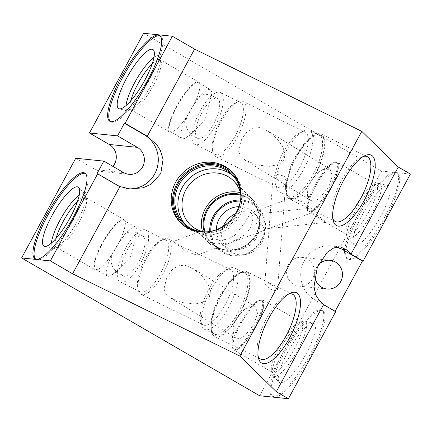 <?xml version="1.0" encoding="UTF-8"?>
<svg xmlns="http://www.w3.org/2000/svg" width="432" height="432" viewBox="0 0 432 432"><rect width="100%" height="100%" fill="white"/><g stroke="black" fill="none" stroke-linecap="round" stroke-linejoin="round"><path stroke-width="0.32" stroke-dasharray="2.16 1.62" d="M112.936 166.401A14.445 13.91 -84.1 0 1 100.904 171.439A14.445 13.91 -84.1 0 1 95.531 169.695L123.611 172.584M75.74 158.236L95.531 169.695M259.637 395.761L381.623 171.088L143.586 33.28M288.376 264.751A14.445 13.91 -84.1 0 1 301.968 257.396A14.445 13.91 -84.1 0 1 312.601 278.775A14.445 13.91 -84.1 0 1 299.009 286.13A14.445 13.91 -84.1 0 1 288.376 264.751M128.563 188.784A28.885 27.821 -84.1 0 1 127.505 188.698A28.885 27.821 -84.1 0 1 116.759 185.204L96.968 173.745M381.623 171.088L410.4 174.047M335.14 311.299L335.005 311.553L314.863 299.889A28.885 27.821 -84.1 0 1 302.065 266.036A28.885 27.821 -84.1 0 1 331.522 245.916A28.885 27.821 -84.1 0 1 336.787 246.996M335.702 311.623L335.005 311.553M321.521 310.435A49.588 12.236 -59.9 0 0 286.049 350.012A49.588 12.236 -59.9 0 0 273.154 396.679A49.588 12.236 -59.9 0 0 274.471 397.094A49.588 12.236 -59.9 0 0 309.944 357.518A49.588 12.236 -59.9 0 0 322.839 310.851A49.588 12.236 -59.9 0 0 321.521 310.435M396.22 172.859A49.588 12.236 -59.9 0 0 360.752 212.431A49.588 12.236 -59.9 0 0 347.852 259.097A49.588 12.236 -59.9 0 0 349.169 259.513A49.588 12.236 -59.9 0 0 384.642 219.942A49.588 12.236 -59.9 0 0 397.537 173.275A49.588 12.236 -59.9 0 0 396.22 172.859M314.717 276.178A14.445 13.91 -84.1 0 1 316.456 267.64A14.445 13.91 -84.1 0 1 318.379 264.897M332.84 218.759A36.153 12.663 116.2 0 1 332.251 217.096A36.153 12.663 116.2 0 1 341.836 179.852A36.153 12.663 -63.8 0 1 361.854 156.929A36.153 12.663 -63.8 0 1 363.528 156.379M295.925 157.264A36.153 12.663 116.2 0 0 289.435 198.952A36.153 12.663 116.2 0 0 314.863 175.77A36.153 12.663 -63.8 0 0 321.354 134.082A36.153 12.663 -63.8 0 0 295.925 157.264M314.685 211.081L302.978 202.203L294.278 198.796L290.185 198.374L290.158 199.012L292.729 200.572L315.014 211.54L314.685 211.081M296.212 157.545A35.057 12.28 -63.8 0 1 318.13 134.633A35.057 12.28 -63.8 0 1 314.577 175.489A35.057 12.28 116.2 0 1 287.901 196.063A35.057 12.28 116.2 0 1 296.212 157.545M289.024 196.555A34.177 11.972 116.2 0 1 287.059 194.686A34.177 11.972 116.2 0 1 295.159 157.14A34.177 11.972 -63.8 0 1 316.526 134.8A34.177 11.972 -63.8 0 1 319.199 135.221A34.177 11.972 -63.8 0 1 313.065 174.631A34.177 11.972 116.2 0 1 289.024 196.555L279.299 191.765A34.177 11.972 116.2 0 0 303.34 169.846A34.177 11.972 -63.8 0 0 309.474 130.437A34.177 11.972 -63.8 0 0 304.36 130.685A34.177 11.972 -63.8 0 0 285.433 152.356A34.177 11.972 116.2 0 0 276.377 187.564A34.177 11.972 116.2 0 0 279.299 191.765M277.96 187.364A30.818 10.795 116.2 0 1 275.324 183.573A30.818 10.795 116.2 0 1 283.489 151.826A30.818 10.795 -63.8 0 1 300.559 132.284A30.818 10.795 -63.8 0 1 305.17 132.057A30.818 10.795 -63.8 0 1 299.635 167.6A30.818 10.795 116.2 0 1 277.96 187.364L215.714 156.74A30.818 10.795 116.2 0 0 237.389 136.971A30.818 10.795 -63.8 0 0 242.924 101.434A30.818 10.795 -63.8 0 0 238.313 101.66A30.818 10.795 -63.8 0 0 221.243 121.198A30.818 10.795 116.2 0 0 213.079 152.95A30.818 10.795 116.2 0 0 215.714 156.74M283.975 159.894L278.856 164.435L269.779 166.342L257.607 165.062L245.398 160.369L240.635 156.2L238.669 151.308L241.709 139.099L246.532 132.435L252.526 128.261L259.4 127.58L267.759 130.934L277.042 138.694L282.776 146.729L285.082 154.078L283.975 159.894M310.306 181.186L307.708 190.609L308.556 197.527L310.846 200.529L314.647 200.972L319.324 198.482L328.412 187.159L332.3 175.97L330.183 169.241L323.816 169.42L319.421 171.731L310.306 181.186M284.472 176.18L286.033 179.372L281.799 181.348L274.795 178.087L273.132 176.24L277.409 174.436L284.472 176.18M214.958 154.262A28.928 10.13 116.2 0 1 212.485 150.703A28.928 10.13 116.2 0 1 220.153 120.901A28.928 10.13 -63.8 0 1 236.174 102.557A28.928 10.13 -63.8 0 1 240.5 102.346A28.928 10.13 -63.8 0 1 235.305 135.707A28.928 10.13 116.2 0 1 214.958 154.262L194.881 144.385A28.928 10.13 116.2 0 0 215.228 125.831A28.928 10.13 -63.8 0 0 220.423 92.47A28.928 10.13 -63.8 0 0 200.075 111.024A28.928 10.13 116.2 0 0 194.881 144.385M197.807 138.429A22.297 7.808 116.2 0 1 201.814 112.72A22.297 7.808 -63.8 0 1 217.496 98.42A22.297 7.808 -63.8 0 1 213.489 124.13A22.297 7.808 116.2 0 1 197.807 138.429L190.355 134.762L190.814 133.504A28.215 6.966 120.1 0 1 186.251 137.511A28.215 6.966 120.1 0 1 182.147 138.472A28.215 6.966 120.1 0 1 190.253 110.565A28.215 6.966 120.1 0 1 210.416 89.64A28.215 6.966 120.1 0 1 211.626 93.679A28.215 6.966 120.1 0 1 211.399 95.596L211.626 93.679M190.814 133.504C185.89 129.244 184.685 123.422 187.207 116.035L193.05 106.034L195.988 99.862C200.405 94.473 205.54 93.047 211.399 95.596C211.664 93.258 206.906 113.384 204.827 119.869L190.355 134.762M187.207 116.035A28.215 6.966 120.1 0 1 185.803 118.12A28.215 6.966 120.1 0 1 170.332 131.636A28.215 6.966 120.1 0 1 178.443 103.729A28.215 6.966 120.1 0 1 198.607 82.798A28.215 6.966 120.1 0 1 195.988 99.862M130.734 100.856A28.928 7.139 -59.9 0 0 131.123 109.76A28.928 7.139 -59.9 0 0 133.175 109.847A28.928 7.139 -59.9 0 0 153.355 85.52A28.928 7.139 120.1 0 0 161.206 61.425L160.364 57.785A31.752 7.835 120.1 0 1 151.745 84.229A31.752 7.835 -59.9 0 1 129.595 110.927A31.752 7.835 -59.9 0 1 127.845 111.035L119.221 108.794M152.194 63.785A28.928 7.139 120.1 0 1 160.11 59.692L198.801 82.091A28.928 7.139 120.1 0 0 176.569 106.326A28.928 7.139 -59.9 0 0 169.814 132.16A28.928 7.139 -59.9 0 0 185.679 118.303A28.928 7.139 -59.9 0 0 191.003 109.804M198.801 82.091A28.928 7.139 120.1 0 1 194.686 102.746A28.928 7.139 120.1 0 1 193.05 106.034M160.11 59.692A28.928 7.139 120.1 0 1 161.206 61.425M153.959 57.359A31.752 7.835 120.1 0 1 159.586 56.209A31.752 7.835 120.1 0 1 160.364 57.785M126.041 105.581A31.752 7.835 -59.9 0 0 127.845 111.035M110.414 121.559A49.588 12.236 -59.9 0 0 110.943 121.948A49.588 12.236 -59.9 0 0 149.051 80.401A49.588 12.236 120.1 0 0 160.628 36.121A49.588 12.236 120.1 0 0 160.029 35.856M337.019 162.934L336.199 162.454A28.215 6.966 120.1 0 0 335.448 162.216A28.215 6.966 -59.9 0 0 332.089 163.42A28.215 6.966 -59.9 0 0 316.035 183.384A28.215 6.966 -59.9 0 0 306.715 207.247A28.215 6.966 -59.9 0 0 306.893 209.747L307.508 208.505L308.907 211.54L309.852 212.015L309.798 212.722C316.224 216.13 320.809 218.873 323.541 220.952L325.809 222.383C326.354 222.053 318.546 214.709 307.422 210.578L307.67 210.038A28.215 6.966 120.1 0 1 312.763 191.624A28.215 6.966 120.1 0 1 321.548 176.445A28.215 6.966 120.1 0 1 337.019 162.934A28.215 6.966 120.1 0 1 329.994 188.93A28.215 6.966 120.1 0 1 309.852 212.015M336.199 162.454A28.215 6.966 120.1 0 1 329.065 188.638A28.215 6.966 120.1 0 1 308.907 211.54M255.269 214.142L256.138 214.85L264.449 228.933L263.153 229.144C258.082 229.009 253.908 221.713 257.461 216.243L255.231 214.132L307.508 208.505M307.67 210.038L306.893 209.747M263.504 229.117L263.153 229.144M347.242 234.878A28.928 7.139 -59.9 0 0 348.014 235.121A28.928 7.139 120.1 0 0 368.707 212.031A28.928 7.139 120.1 0 0 376.234 184.804A28.928 7.139 120.1 0 0 375.462 184.567A28.928 7.139 -59.9 0 0 374.182 184.723A28.928 7.139 -59.9 0 0 355.558 206.264A28.928 7.139 -59.9 0 0 346.151 233.14A28.928 7.139 -59.9 0 0 347.242 234.878L325.809 222.383M321.548 176.445L321.678 176.261A28.928 7.139 -59.9 0 1 336.771 162.167A28.928 7.139 120.1 0 1 337.538 162.405A28.928 7.139 120.1 0 1 330.426 188.892A28.928 7.139 120.1 0 1 309.798 212.722M321.678 176.261A28.928 7.139 -59.9 0 0 312.671 191.824A28.928 7.139 -59.9 0 0 307.422 210.578M379.512 183.53A31.752 7.835 120.1 0 0 379.166 183.47A31.752 7.835 -59.9 0 0 377.762 183.643A31.752 7.835 -59.9 0 0 357.323 207.284A31.752 7.835 -59.9 0 0 346.993 236.785A31.752 7.835 -59.9 0 0 347.771 238.356A31.752 7.835 -59.9 0 0 349.04 238.955A31.752 7.835 120.1 0 0 372.276 212.668A31.752 7.835 120.1 0 0 379.512 183.53L388.136 185.771A34.133 8.424 120.1 0 1 380.36 217.102A34.133 8.424 120.1 0 1 355.374 245.36A34.133 8.424 -59.9 0 1 354.008 244.717A34.133 8.424 -59.9 0 1 363.917 211.934A34.133 8.424 -59.9 0 1 387.763 185.706A34.133 8.424 120.1 0 1 388.136 185.771M395.096 172.206A49.588 12.236 120.1 0 1 396.414 172.622A49.588 12.236 120.1 0 1 383.513 219.289A49.588 12.236 120.1 0 1 348.046 258.86A49.588 12.236 -59.9 0 1 346.723 258.449A49.588 12.236 -59.9 0 1 359.624 211.783A49.588 12.236 -59.9 0 1 395.096 172.206M264.449 228.933A22.297 20.747 134.3 0 1 261.857 242.519A22.297 20.747 -45.7 0 1 227.534 249.242A22.297 20.747 -45.7 0 1 223.393 226.136M235.499 213.743A22.297 20.747 134.3 0 1 257.461 216.243M238.88 206.653A22.297 20.747 134.3 0 1 253.476 212.252A22.297 20.747 134.3 0 1 256.635 237.416A22.297 20.747 134.3 0 1 222.313 244.139A22.297 20.747 134.3 0 1 216.378 229.678M210.811 231.309A28.091 26.136 -45.7 0 0 231.574 254.988A28.091 26.136 -45.7 0 0 261.506 239.809A28.091 26.136 134.3 0 0 240.381 201.047M209.801 231.503A28.928 26.919 -45.7 0 0 217.458 248.67A28.928 26.919 -45.7 0 0 261.986 239.944A28.928 26.919 134.3 0 0 257.893 207.29A28.928 26.919 134.3 0 0 240.554 200.027M240.424 192.699A30.818 28.679 134.3 0 1 252.682 199.557A30.818 28.679 134.3 0 1 257.045 234.338A30.818 28.679 -45.7 0 1 209.606 243.637A30.818 28.679 -45.7 0 1 202.468 231.541M244.966 222.539L234.835 235.359L228.393 238.95L220.536 240.273L205.016 236.995L198.126 232.34L202.003 236.212L210.514 242.368L224.348 244.015L238.518 238.95L245.668 233.993L250.463 227.912C253.341 220.136 253.66 215.271 251.408 213.311L250.43 213.041L244.966 222.539M203.596 231.806A30.818 28.679 -45.7 0 0 237.649 215.384A30.818 28.679 134.3 0 0 240.716 193.817M173.794 241.947L182.401 246.969L196.609 252.979L198.326 254.011L198.326 254.642L194.27 254.281L185.663 251.041L173.794 241.947M167.011 276.68L171.833 270.016L177.822 265.837L184.702 265.156L193.055 268.515L202.343 276.269L208.078 284.305L210.384 291.654L209.277 297.475L204.152 302.011L195.08 303.917L182.909 302.643L170.699 297.95L165.937 293.776L163.971 288.884L167.011 276.68M146.545 258.773A30.818 10.795 -63.8 0 1 163.615 239.236A30.818 10.795 -63.8 0 1 168.226 239.009A30.818 10.795 -63.8 0 1 162.691 274.552A30.818 10.795 116.2 0 1 141.016 294.316A30.818 10.795 116.2 0 1 138.38 290.525A30.818 10.795 116.2 0 1 146.545 258.773M203.261 324.94A30.818 10.795 116.2 0 1 200.626 321.154A30.818 10.795 116.2 0 1 208.791 289.402A30.818 10.795 -63.8 0 1 225.86 269.86A30.818 10.795 -63.8 0 1 230.472 269.638A30.818 10.795 -63.8 0 1 224.937 305.176A30.818 10.795 116.2 0 1 203.261 324.94L141.016 294.316M253.714 324.734L257.596 313.546L255.485 306.817L249.118 306.995L244.723 309.307L235.602 318.762L233.01 328.19L233.858 335.102L236.147 338.105L239.949 338.548L244.625 336.064L253.714 324.734M210.735 289.931A34.177 11.972 116.2 0 0 201.679 325.145A34.177 11.972 116.2 0 0 204.601 329.346A34.177 11.972 116.2 0 0 228.636 307.427A34.177 11.972 -63.8 0 0 234.776 268.013A34.177 11.972 -63.8 0 0 229.662 268.261A34.177 11.972 -63.8 0 0 210.735 289.931M214.326 334.13A34.177 11.972 116.2 0 1 212.36 332.267A34.177 11.972 116.2 0 1 220.46 294.716A34.177 11.972 -63.8 0 1 241.828 272.381A34.177 11.972 -63.8 0 1 244.501 272.797A34.177 11.972 -63.8 0 1 238.367 312.212A34.177 11.972 116.2 0 1 214.326 334.13L204.601 329.346M221.513 295.121A35.057 12.28 116.2 0 0 213.203 333.639A35.057 12.28 116.2 0 0 239.879 313.07A35.057 12.28 -63.8 0 0 243.432 272.209A35.057 12.28 -63.8 0 0 221.513 295.121M221.227 294.84A36.153 12.663 116.2 0 0 214.736 336.533A36.153 12.663 116.2 0 0 240.165 313.346A36.153 12.663 -63.8 0 0 246.656 271.658A36.153 12.663 -63.8 0 0 221.227 294.84M288.83 293.96A36.153 12.663 -63.8 0 0 287.156 294.511A36.153 12.663 -63.8 0 0 267.138 317.428A36.153 12.663 116.2 0 0 257.553 354.677A36.153 12.663 116.2 0 0 258.142 356.341M275.832 287.431L277.447 289.948L273.38 290.714L266.425 285.93L264.843 283.036L268.936 283.387L275.832 287.431M165.802 239.927A28.928 10.13 -63.8 0 0 161.476 240.138A28.928 10.13 -63.8 0 0 145.454 258.476A28.928 10.13 116.2 0 0 137.786 288.284A28.928 10.13 116.2 0 0 140.26 291.838A28.928 10.13 116.2 0 0 160.607 273.289A28.928 10.13 -63.8 0 0 165.802 239.927L145.724 230.045A28.928 10.13 -63.8 0 1 140.53 263.407A28.928 10.13 116.2 0 1 120.182 281.961A28.928 10.13 116.2 0 1 125.377 248.6A28.928 10.13 -63.8 0 1 145.724 230.045M123.109 276.01A22.297 7.808 116.2 0 1 127.116 250.295A22.297 7.808 -63.8 0 1 142.798 236.002A22.297 7.808 -63.8 0 1 138.791 261.711A22.297 7.808 116.2 0 1 123.109 276.01L115.657 272.344L116.116 271.085A28.215 6.966 120.1 0 1 111.553 275.087A28.215 6.966 120.1 0 1 107.444 276.053A28.215 6.966 120.1 0 1 115.555 248.146A28.215 6.966 120.1 0 1 135.718 227.216A28.215 6.966 120.1 0 1 136.928 231.26A28.215 6.966 120.1 0 1 136.701 233.177L136.928 231.26M116.116 271.085C111.191 266.825 109.987 260.998 112.509 253.616L118.352 243.616L121.289 237.443C125.707 232.049 130.842 230.629 136.701 233.177C136.966 230.834 132.208 250.96 130.124 257.445L115.657 272.338M112.509 253.616A28.215 6.966 120.1 0 1 111.105 255.701A28.215 6.966 120.1 0 1 95.634 269.212A28.215 6.966 120.1 0 1 103.745 241.304A28.215 6.966 120.1 0 1 123.908 220.379A28.215 6.966 120.1 0 1 121.289 237.443M56.036 238.432A28.928 7.139 -59.9 0 0 56.425 247.336A28.928 7.139 -59.9 0 0 58.477 247.423A28.928 7.139 -59.9 0 0 78.656 223.101A28.928 7.139 120.1 0 0 86.508 199.001L85.66 195.361A31.752 7.835 120.1 0 1 77.047 221.805A31.752 7.835 -59.9 0 1 54.896 248.503A31.752 7.835 -59.9 0 1 53.147 248.616L44.523 246.37M77.495 201.361A28.928 7.139 120.1 0 1 85.412 197.267L124.103 219.667A28.928 7.139 120.1 0 0 101.871 243.907A28.928 7.139 -59.9 0 0 95.116 269.735A28.928 7.139 -59.9 0 0 110.981 255.884A28.928 7.139 -59.9 0 0 116.305 247.379M124.103 219.667A28.928 7.139 120.1 0 1 119.988 240.322A28.928 7.139 120.1 0 1 118.352 243.616M85.412 197.267A28.928 7.139 120.1 0 1 86.508 199.001M79.261 194.94A31.752 7.835 120.1 0 1 84.888 193.79A31.752 7.835 120.1 0 1 85.66 195.361M51.343 243.162A31.752 7.835 -59.9 0 0 53.147 248.616M35.716 259.135A49.588 12.236 -59.9 0 0 36.245 259.524A49.588 12.236 -59.9 0 0 74.353 217.976A49.588 12.236 120.1 0 0 85.93 173.696A49.588 12.236 120.1 0 0 85.331 173.432M260.75 299.797A28.215 6.966 -59.9 0 0 257.391 300.996A28.215 6.966 -59.9 0 0 241.337 320.96A28.215 6.966 -59.9 0 0 232.016 344.822A28.215 6.966 -59.9 0 0 233.226 348.867A28.215 6.966 -59.9 0 0 233.977 349.105A28.215 6.966 120.1 0 0 254.162 326.587A28.215 6.966 120.1 0 0 261.5 300.029A28.215 6.966 120.1 0 0 260.75 299.797M234.803 349.58A28.215 6.966 -59.9 0 0 254.983 327.062A28.215 6.966 -59.9 0 0 262.321 300.51A28.215 6.966 -59.9 0 0 261.571 300.272A28.215 6.966 -59.9 0 0 246.85 314.021A28.215 6.966 -59.9 0 0 238.064 329.2A28.215 6.966 -59.9 0 0 234.052 349.348A28.215 6.966 -59.9 0 0 234.803 349.58M262.073 299.743A28.928 7.139 120.1 0 1 262.84 299.986A28.928 7.139 120.1 0 1 255.317 327.213A28.928 7.139 120.1 0 1 234.625 350.298A28.928 7.139 -59.9 0 1 233.852 350.055A28.928 7.139 -59.9 0 1 237.973 329.4A28.928 7.139 -59.9 0 1 246.98 313.843A28.928 7.139 -59.9 0 1 262.073 299.743M301.531 322.385A28.928 7.139 120.1 0 0 300.764 322.142A28.928 7.139 -59.9 0 0 299.484 322.299A28.928 7.139 -59.9 0 0 280.859 343.845A28.928 7.139 -59.9 0 0 271.447 370.721A28.928 7.139 -59.9 0 0 272.543 372.454A28.928 7.139 -59.9 0 0 273.316 372.697A28.928 7.139 120.1 0 0 294.008 349.612A28.928 7.139 120.1 0 0 301.531 322.385L262.84 299.986M299.484 322.299L303.059 321.219A31.752 7.835 -59.9 0 1 304.468 321.046A31.752 7.835 120.1 0 1 304.814 321.111A31.752 7.835 120.1 0 1 297.578 350.249A31.752 7.835 120.1 0 1 274.342 376.531A31.752 7.835 -59.9 0 1 273.073 375.937L279.31 382.298A34.133 8.424 -59.9 0 0 280.676 382.941A34.133 8.424 120.1 0 0 305.656 354.677A34.133 8.424 120.1 0 0 313.438 323.352A34.133 8.424 120.1 0 0 313.065 323.287A34.133 8.424 -59.9 0 0 289.219 349.515A34.133 8.424 -59.9 0 0 279.31 382.298M303.059 321.219A31.752 7.835 -59.9 0 0 282.625 344.866A31.752 7.835 -59.9 0 0 272.295 374.36A31.752 7.835 -59.9 0 0 273.073 375.937M320.398 309.782A49.588 12.236 120.1 0 1 321.716 310.198A49.588 12.236 120.1 0 1 308.815 356.864A49.588 12.236 120.1 0 1 273.348 396.441A49.588 12.236 -59.9 0 1 272.025 396.025A49.588 12.236 -59.9 0 1 284.926 349.358A49.588 12.236 -59.9 0 1 320.398 309.782M233.183 175.91A34.177 31.801 134.3 0 1 234.754 177.336A34.177 31.801 134.3 0 1 239.593 215.914A34.177 31.801 -45.7 0 1 186.98 226.228A34.177 31.801 -45.7 0 1 185.517 224.689M208.343 231.73A34.177 31.801 -45.7 0 0 236.558 212.954A34.177 31.801 134.3 0 0 240.754 198.569M240.489 188.816A35.057 32.621 134.3 0 1 236.898 212.927A35.057 32.621 -45.7 0 1 198.585 231.692M181.505 223.614A36.153 33.637 -45.7 0 0 182.169 224.284A36.153 33.637 -45.7 0 0 237.816 213.376A36.153 33.637 134.3 0 0 232.702 172.573A36.153 33.637 134.3 0 0 232.016 171.925M116.759 185.204L117.455 185.274M314.863 299.889L319.216 300.337M240.797 195.199A28.928 26.919 134.3 0 1 252.04 201.571A28.928 26.919 134.3 0 1 256.133 234.22A28.928 26.919 -45.7 0 1 211.604 242.951L217.458 248.67M204.979 231.854A28.928 26.919 -45.7 0 0 211.604 242.951C223.43 255.528 247.747 250.808 256.068 234.112C261.916 221.8 260.572 210.951 252.04 201.571L257.893 207.29M204.244 231.838A29.419 27.378 -45.7 0 0 228.236 250.371A29.419 27.378 -45.7 0 0 256.235 234.122A29.419 27.378 134.3 0 0 240.759 194.47M128.984 174.328L100.904 171.439M129.659 188.919L127.505 188.698M340.259 246.812L331.522 245.916M361.854 156.929L365.396 155.439M332.251 217.096L333.234 220.811M335.345 221.54L315.014 211.54M292.729 200.572L289.435 198.952M367.265 156.67L321.354 134.082M316.526 134.8L318.13 134.633M287.059 194.686L287.901 196.063M319.199 135.221L309.474 130.437M300.559 132.284L304.36 130.685M275.324 183.573L276.377 187.564M310.846 200.529L245.398 160.369M330.188 169.241L267.754 130.934M305.17 132.057L242.924 101.434M236.174 102.557L238.313 101.66M212.485 150.703L213.079 152.95M240.5 102.346L220.423 92.47M217.496 98.42L211.507 95.477M170.332 131.636L182.147 138.472M198.607 82.798L210.416 89.64M190.523 134.708L186.251 137.511M131.123 109.76L169.814 132.16M133.175 109.847L129.595 110.927M159.586 56.209L153.344 49.847M109.814 121.295L110.943 121.948M159.505 35.467L160.628 36.121M307.703 190.609L306.715 207.247M319.421 171.731L332.089 163.42M325.777 222.399L263.52 229.117M376.234 184.804L337.538 162.405M346.151 233.14L346.993 236.785M374.182 184.723L377.762 183.643M347.771 238.356L354.008 244.717M397.537 173.275L396.414 172.622M347.852 259.097L346.723 258.449M253.476 212.252L256.138 214.85M222.313 244.139L227.534 249.242M190.21 224.683L198.547 232.832M202.003 236.212L209.606 243.637M290.185 198.374L250.43 213.041M198.126 232.34L173.286 241.504L168.226 239.009M233.285 180.598L252.682 199.557M315.09 211.561L198.326 254.642M230.472 269.638L196.609 252.979M255.485 306.817L193.055 268.515M236.147 338.105L170.699 297.95M200.626 321.154L201.679 325.145M225.86 269.86L229.662 268.261M244.501 272.797L234.776 268.013M212.36 332.267L213.203 333.639M241.828 272.381L243.432 272.209M260.647 359.122L214.736 336.533M292.561 294.246L246.656 271.658M287.156 294.511L290.698 293.02M257.553 354.677L258.536 358.387M277.447 289.948L286.033 179.372M264.843 283.036L273.132 176.24M137.786 288.284L138.38 290.525M161.476 240.138L163.615 239.236M140.26 291.838L120.182 281.961M142.798 236.002L136.809 233.053M95.634 269.212L107.444 276.053M123.908 220.379L135.718 227.216M115.825 272.284L111.553 275.087M56.425 247.336L95.116 269.735M58.477 247.423L54.896 248.503M84.888 193.79L78.646 187.429M35.116 258.871L36.245 259.524M84.807 173.043L85.93 173.696M233.005 328.19L232.016 344.822M244.723 309.312L257.391 300.996M262.321 300.51L261.5 300.029M234.052 349.348L233.226 348.867M272.543 372.454L233.852 350.055M271.447 370.721L272.295 374.36M304.814 321.111L313.438 323.352M322.839 310.851L321.716 310.198M273.154 396.679L272.025 396.025M183.951 223.263L186.98 226.228M231.725 174.377L234.754 177.336M180.824 222.966L182.169 224.284M231.352 171.256L232.702 172.573M330.048 260.285L301.968 257.396M327.089 289.019L299.009 286.13"/><path stroke-width="0.65" d="M89.446 132.997L117.526 135.886L124.378 123.266L144.169 134.719L144.866 134.795L125.075 123.336L172.363 36.239L143.586 33.28L89.446 132.997L109.237 144.455A14.445 13.91 -84.1 0 1 112.936 166.401M103.82 161.125L75.74 158.236L21.6 257.953L259.637 395.761L288.414 398.72L335.702 311.623L323.59 304.609L319.216 300.337L315.733 294.926L313.988 286.778L317.293 267.424L327.067 252.455L333.725 247.941L340.259 246.818L346.626 249.858L351 254.129L363.112 261.144L410.4 174.047L398.288 167.033L361.8 131.377L194.589 49.108L147.231 136.328L156.94 144.931L160.38 150.449L163.069 159.419L160.758 173.578L151.211 184.172L143.078 187.817L129.811 188.935L119.956 186.559A28.885 27.821 -84.1 0 1 117.455 185.274L97.664 173.821L96.968 173.745L103.82 161.125L123.611 172.584A14.445 13.91 -84.1 0 0 128.984 174.328A14.445 13.91 -84.1 0 0 143.716 164.268A14.445 13.91 -84.1 0 0 137.317 147.344L117.526 135.886M144.169 134.719A28.885 27.821 -84.1 0 1 157.124 168.048A28.885 27.821 -84.1 0 1 128.563 188.784M97.664 173.821L50.377 260.912L72.598 273.78L239.814 356.049L361.8 131.377M21.6 257.953L50.377 260.912M46.694 214.596A49.588 12.236 120.1 0 1 84.807 173.043A49.588 12.236 120.1 0 1 73.224 217.323A49.588 12.236 120.1 0 1 35.116 258.871A49.588 12.236 120.1 0 1 46.694 214.596M144.866 134.795A28.885 27.821 -84.1 0 1 147.231 136.328M119.956 186.559L72.598 273.78M175.705 182.164A36.153 33.637 134.3 0 1 231.352 171.256A36.153 33.637 134.3 0 1 236.471 212.058A36.153 33.637 134.3 0 1 180.824 222.966A36.153 33.637 134.3 0 1 175.705 182.164M172.363 36.239L194.589 49.108M125.075 123.336L124.378 123.266M121.392 77.015A49.588 12.236 120.1 0 1 159.505 35.467A49.588 12.236 120.1 0 1 147.922 79.747A49.588 12.236 120.1 0 1 109.814 121.295A49.588 12.236 120.1 0 1 121.392 77.015M398.288 167.033L351 254.129M363.112 261.144L362.416 261.068L335.14 311.299M336.787 246.996A28.885 27.821 -84.1 0 1 342.274 249.41L362.416 261.068M318.379 264.897A14.445 13.91 -84.1 0 1 330.048 260.285A14.445 13.91 -84.1 0 1 340.681 281.664A14.445 13.91 -84.1 0 1 327.089 289.019A14.445 13.91 -84.1 0 1 314.717 276.178M288.414 398.72L276.302 391.705L239.814 356.049M323.59 304.609L276.302 391.705M343.645 180.344A39.274 13.759 -63.8 0 1 365.396 155.439A39.274 13.759 -63.8 0 1 364.219 200.448A39.274 13.759 -63.8 0 1 333.234 220.811A39.274 13.759 -63.8 0 1 343.645 180.344M268.947 317.925A39.274 13.759 -63.8 0 1 290.698 293.02A39.274 13.759 -63.8 0 1 289.516 338.029A39.274 13.759 -63.8 0 1 258.536 358.387A39.274 13.759 -63.8 0 1 268.947 317.925M363.528 156.379A36.153 12.663 -63.8 0 1 367.265 156.67A36.153 12.663 -63.8 0 1 360.769 198.358A36.153 12.663 116.2 0 1 335.345 221.54A36.153 12.663 116.2 0 1 332.84 218.759M152.194 63.785A28.928 7.139 120.1 0 0 137.878 83.927A28.928 7.139 -59.9 0 0 130.734 100.856M126.041 105.581A31.752 7.835 -59.9 0 1 134.757 82.48A31.752 7.835 120.1 0 1 153.959 57.359M126.657 78.095A34.133 8.424 -59.9 0 0 119.221 108.794A34.133 8.424 -59.9 0 0 144.92 79.974A34.133 8.424 120.1 0 0 153.344 49.847A34.133 8.424 120.1 0 0 126.657 78.095M160.029 35.856A49.588 12.236 120.1 0 0 122.521 77.668A49.588 12.236 -59.9 0 0 110.414 121.559M223.393 226.136A22.297 20.747 -45.7 0 1 224.381 224.078A22.297 20.747 134.3 0 1 235.499 213.743M216.378 229.678A22.297 20.747 134.3 0 1 219.159 218.975A22.297 20.747 134.3 0 1 238.88 206.653M240.381 201.047A28.091 26.136 134.3 0 0 214.288 216.583A28.091 26.136 -45.7 0 0 210.811 231.309M240.554 200.027A28.928 26.919 134.3 0 0 213.365 216.016A28.928 26.919 -45.7 0 0 209.801 231.503M202.468 231.541A30.818 28.679 -45.7 0 1 205.243 208.856A30.818 28.679 134.3 0 1 240.424 192.699M240.716 193.817A30.818 28.679 134.3 0 0 233.285 180.598A30.818 28.679 134.3 0 0 185.846 189.896A30.818 28.679 -45.7 0 0 190.21 224.683A30.818 28.679 -45.7 0 0 203.596 231.806M258.142 356.341A36.153 12.663 116.2 0 0 260.647 359.122A36.153 12.663 116.2 0 0 286.07 335.934A36.153 12.663 -63.8 0 0 292.561 294.246A36.153 12.663 -63.8 0 0 288.83 293.96M77.495 201.361A28.928 7.139 120.1 0 0 63.18 221.508A28.928 7.139 -59.9 0 0 56.036 238.432M51.343 243.162A31.752 7.835 -59.9 0 1 60.059 220.061A31.752 7.835 120.1 0 1 79.261 194.94M51.953 215.671A34.133 8.424 -59.9 0 0 44.523 246.37A34.133 8.424 -59.9 0 0 70.216 217.55A34.133 8.424 120.1 0 0 78.646 187.429A34.133 8.424 120.1 0 0 51.953 215.671M85.331 173.432A49.588 12.236 120.1 0 0 47.822 215.244A49.588 12.236 -59.9 0 0 35.716 259.135M185.517 224.689A34.177 31.801 -45.7 0 1 182.142 187.65A34.177 31.801 134.3 0 1 233.183 175.91M240.754 198.569A34.177 31.801 134.3 0 0 231.725 174.377A34.177 31.801 134.3 0 0 179.113 184.685A34.177 31.801 -45.7 0 0 183.951 223.263A34.177 31.801 -45.7 0 0 208.343 231.73M198.585 231.692A35.057 32.621 -45.7 0 1 177.973 183.929A35.057 32.621 134.3 0 1 212.463 164.641A35.057 32.621 134.3 0 1 240.489 188.816M232.016 171.925A36.153 33.637 134.3 0 0 177.055 183.481A36.153 33.637 -45.7 0 0 181.505 223.614M109.237 144.455L137.317 147.344M342.274 249.41L346.626 249.858M204.979 231.854A28.928 26.919 -45.7 0 1 207.511 210.298A28.928 26.919 134.3 0 1 240.797 195.199M240.759 194.47A29.419 27.378 134.3 0 0 206.782 209.79A29.419 27.378 -45.7 0 0 204.244 231.838"/></g></svg>
